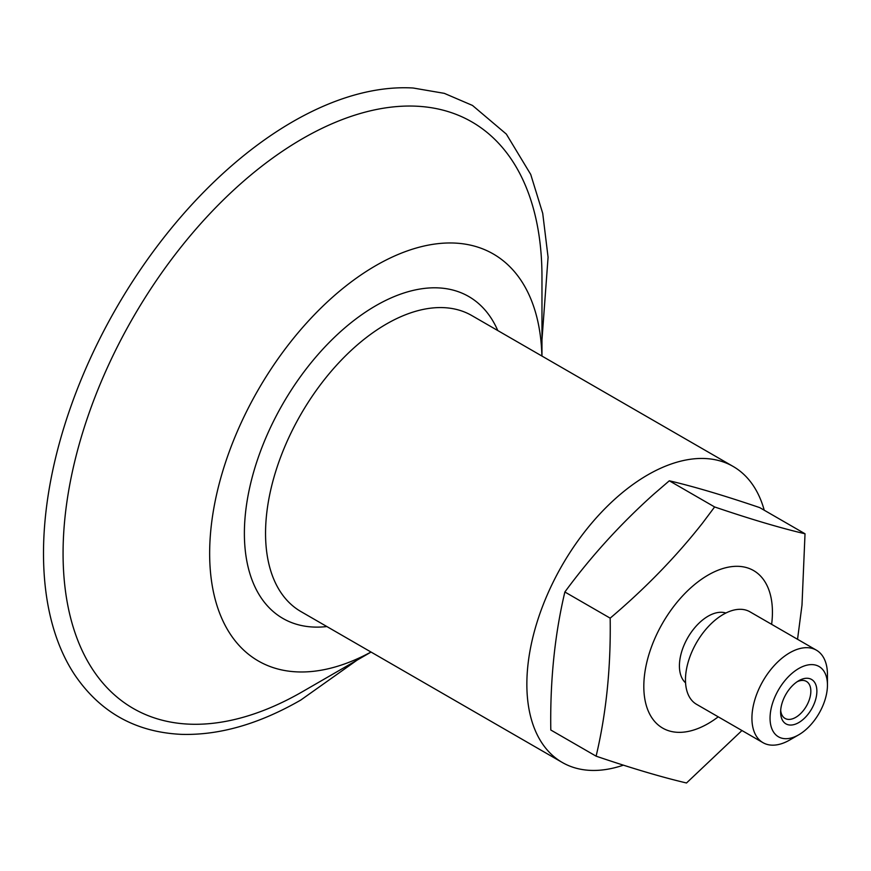 <?xml version="1.0" encoding="UTF-8"?>
<svg xmlns="http://www.w3.org/2000/svg" width="871" height="871" viewBox="0 0 871 871"><rect width="100%" height="100%" fill="white"/><g stroke="black" fill="none" stroke-linecap="round" stroke-linejoin="round"><path stroke-width="1.31" d="M797.172 681.721A21.361 12.336 -60 0 1 806.415 681.416A21.361 12.336 -60 0 1 807.776 703.485A21.361 12.336 -60 0 1 785.043 718.412A21.361 12.336 -60 0 1 780.688 710.257M784.303 697.366A25.629 14.796 120 0 0 780.623 712.119A25.629 14.796 120 0 0 798.751 722.582A25.629 14.796 120 0 0 816.878 691.193A25.629 14.796 120 0 0 798.751 680.73A25.629 14.796 120 0 0 784.303 697.366M775.865 694.862A40.589 23.43 -60 0 1 807.885 664.965A40.589 23.43 -60 0 1 827.45 685.085A40.589 23.43 -60 0 1 798.751 734.797A40.589 23.43 -60 0 1 773.056 731.248A40.589 23.43 -60 0 1 775.865 694.862M827.45 685.085L827.45 674.622A53.403 30.833 120 0 0 816.388 650.169A53.403 30.833 120 0 0 759.577 687.491A53.403 30.833 120 0 0 762.985 742.669A53.403 30.833 120 0 0 789.692 740.023L798.751 734.797M762.985 742.669L696.528 704.301A53.403 30.833 -60 0 1 693.12 649.124A53.403 30.833 -60 0 1 749.931 611.801L816.388 650.169M685.553 682.831A40.589 23.43 -60 0 1 685.237 642.537A40.589 23.43 -60 0 1 725.848 613.032M669.309 480.792L714.623 506.955C750.225 519.051 780.351 527.989 805.022 533.771L759.708 507.608C724.117 495.523 693.98 486.573 669.309 480.792L653.272 494.608C620.13 524.396 590.658 556.852 564.865 591.997C554.707 634.85 550.026 680.85 550.799 730.007L596.112 756.17C606.27 713.316 610.952 667.317 610.168 618.149L564.854 591.986M805.022 533.771L801.995 605.084L797.542 639.292M610.168 618.149C645.302 588.404 676.103 556.711 702.549 523.068L714.623 506.955M741.95 730.529L686.511 782.985C661.84 777.204 631.715 768.266 596.112 756.17M764.226 510.221A170.89 98.663 120 0 0 733.142 466.453A170.89 98.663 120 0 0 601.458 512.235A170.89 98.663 120 0 0 526.857 684.214A170.89 98.663 120 0 0 562.252 762.452A170.89 98.663 120 0 0 623.386 765.163M541.969 339.832L548.077 257.261L542.72 213.341L530.722 174.44L506.345 134.101L472.496 105.445L444.308 93.349L413.159 88.015A352.472 203.498 120 0 0 116.496 307.757A352.472 203.498 120 0 0 74.525 674.546C99.98 712.217 135.549 732.152 181.222 734.351C219.231 735.483 259.101 724.041 300.833 700.023L357.012 660.185M541.969 356.065L541.969 276.913A338.623 195.507 120 0 0 302.52 138.674A338.623 195.507 120 0 0 63.071 553.401A338.623 195.507 120 0 0 302.52 691.65L371.068 652.063M541.893 356.032A234.985 135.669 120 0 0 373.409 267.016A234.985 135.669 120 0 0 209.65 553.401A234.985 135.669 120 0 0 371.002 652.031M771.63 624.333A90.943 52.51 120 0 0 708.123 575.067A90.943 52.51 120 0 0 656.843 634.121A90.943 52.51 120 0 0 652.978 719.37A90.943 52.51 120 0 0 718.227 716.833M497.777 330.555A185.85 107.296 120 0 0 282.879 403.817A185.85 107.296 120 0 0 326.875 626.554M733.142 466.453L471.832 315.574A170.89 98.663 120 0 0 340.136 361.367A170.89 98.663 120 0 0 265.546 533.346A170.89 98.663 120 0 0 300.93 611.573L562.252 762.452"/></g></svg>
